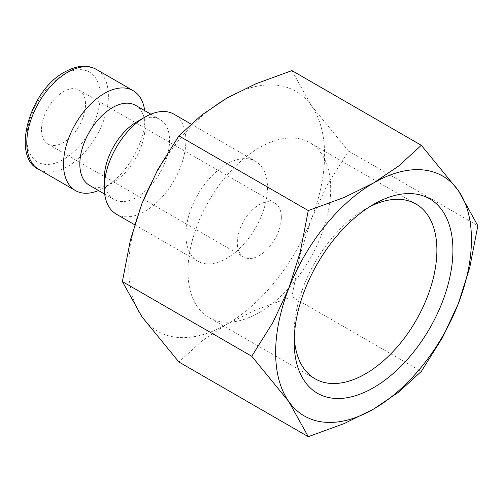 <?xml version="1.0" encoding="UTF-8"?>
<svg xmlns="http://www.w3.org/2000/svg" width="503" height="503" viewBox="0 0 503 503"><rect width="100%" height="100%" fill="white"/><g stroke="black" fill="none" stroke-linecap="round" stroke-linejoin="round"><path stroke-width="0.38" stroke-dasharray="2.52 1.89" d="M116.25 214.108A57.694 33.311 120 0 0 160.702 198.654A57.694 33.311 120 0 0 185.89 140.595A57.694 33.311 120 0 0 173.937 114.187M267.477 187.701A57.694 33.311 -60 0 1 242.295 245.76A57.694 33.311 -60 0 1 197.836 261.214A57.694 33.311 -60 0 1 185.89 234.807A57.694 33.311 -60 0 1 211.071 176.748A57.694 33.311 -60 0 1 255.53 161.287A57.694 33.311 -60 0 1 267.477 187.701M104.297 178.276A46.157 26.646 120 0 0 113.854 199.408A46.157 26.646 120 0 0 149.422 187.041A46.157 26.646 120 0 0 169.568 140.595A46.157 26.646 120 0 0 160.011 119.469A46.157 26.646 120 0 0 136.935 121.751M89.383 185.274A46.157 26.646 120 0 0 112.458 182.991A46.157 26.646 120 0 0 145.09 126.46L145.09 117.042A57.694 33.311 120 0 0 144.682 110.616M98.531 190.555A57.694 33.311 120 0 0 104.297 187.701A57.694 33.311 120 0 0 145.09 117.042M128.774 267.778A138.463 79.939 120 0 0 141.89 316.733A138.463 79.939 120 0 0 226.683 324.303A138.463 79.939 120 0 0 311.47 218.824A138.463 79.939 120 0 0 324.586 154.729A138.463 79.939 120 0 0 311.47 105.775A138.463 79.939 120 0 0 226.683 98.198A138.463 79.939 120 0 0 141.89 203.677A138.463 79.939 120 0 0 128.774 267.778M291.954 70.615L311.47 105.775L348.478 151.032L327.233 184.972L311.47 218.824L300.002 255.153L291.954 296.72L256.058 309.823L226.683 324.303L201.596 341.267L178.898 361.99M294.28 337.054A100.914 58.266 -60 0 1 294.173 332.615A100.914 58.266 -60 0 1 365.53 209.015A100.914 58.266 -60 0 1 369.428 206.89M187.959 271.293A100.914 58.266 -60 0 1 232.009 169.731A100.914 58.266 -60 0 1 309.773 142.695A100.914 58.266 -60 0 1 330.678 188.895A100.914 58.266 -60 0 1 286.628 290.457A100.914 58.266 -60 0 1 208.858 317.494A100.914 58.266 -60 0 1 187.959 271.293M294.173 332.615L294.173 341.864M41.472 129.761A31.155 17.989 120 0 0 47.93 144.021A31.155 17.989 120 0 0 71.935 135.678A31.155 17.989 120 0 0 85.535 104.322A31.155 17.989 120 0 0 79.078 90.062A31.155 17.989 120 0 0 55.072 98.406A31.155 17.989 120 0 0 41.472 129.761M281.347 217.378A31.155 17.989 -60 0 1 267.747 248.727A31.155 17.989 -60 0 1 243.741 257.077A31.155 17.989 -60 0 1 237.29 242.811A31.155 17.989 -60 0 1 250.884 211.461A31.155 17.989 -60 0 1 274.896 203.111A31.155 17.989 -60 0 1 281.347 217.378M348.478 151.032L477.85 225.721M291.954 296.72L421.325 371.409M145.09 126.46A46.157 26.646 120 0 0 135.533 105.334M38.737 169.36A57.694 33.311 120 0 0 67.584 166.506A57.694 33.311 120 0 0 108.378 95.847A57.694 33.311 120 0 0 96.431 69.433M63.504 74.645A51.922 29.979 120 0 0 26.791 138.237A51.922 29.979 120 0 0 63.504 159.438A51.922 29.979 120 0 0 100.216 95.847A51.922 29.979 120 0 0 63.504 74.645M134.641 224.728L197.836 261.214M104.706 194.127L113.854 199.408M112.458 182.991L104.297 187.701M415.987 204.017L309.773 142.695M365.53 209.015L373.54 204.394M47.93 144.021L243.741 257.077M79.078 90.062L274.896 203.111M315.073 378.816L208.858 317.494M150.862 114.187L160.011 119.469M191.046 124.065L255.53 161.287"/><path stroke-width="0.75" d="M191.046 124.065L173.937 114.187A57.694 33.311 120 0 0 145.09 117.042L136.935 121.751A46.157 26.646 120 0 0 104.297 178.276L104.297 187.701A57.694 33.311 120 0 0 116.25 214.108L134.641 224.728M150.862 114.187L135.533 105.334A46.157 26.646 120 0 0 99.965 117.702A46.157 26.646 120 0 0 79.82 164.148A46.157 26.646 120 0 0 89.383 185.274L104.706 194.127M144.682 110.616A57.694 33.311 120 0 0 133.144 90.634A57.694 33.311 120 0 0 88.685 106.089A57.694 33.311 120 0 0 63.504 164.148A57.694 33.311 120 0 0 75.45 190.555A57.694 33.311 120 0 0 98.531 190.555M251.745 356.262L288.753 401.52L308.27 436.679L344.165 423.576L373.54 409.096A138.463 79.939 120 0 0 458.334 303.617A138.463 79.939 120 0 0 471.449 239.516A138.463 79.939 120 0 0 458.334 190.562A138.463 79.939 120 0 0 373.54 182.985L344.165 197.472L308.27 210.575L300.222 252.135L288.753 288.464A138.463 79.939 120 0 0 275.638 352.565A138.463 79.939 120 0 0 288.753 401.52A138.463 79.939 120 0 0 373.54 409.096L398.627 392.133L421.325 371.409L442.571 337.469L458.334 303.617L469.802 267.288L477.85 225.721L458.334 190.562L421.325 145.304L398.627 166.028L373.54 182.985A138.463 79.939 120 0 0 288.753 288.464L272.991 322.322L251.745 356.262L122.374 281.573L130.422 240.006L141.89 203.677L157.653 169.825L178.898 135.885L201.596 115.156L226.683 98.198L256.058 83.718L291.954 70.615L421.325 145.304M308.27 436.679L178.898 361.99L141.89 316.733L122.374 281.573M369.428 206.89A100.914 58.266 -60 0 1 415.987 204.017A100.914 58.266 -60 0 1 436.893 250.217A100.914 58.266 -60 0 1 392.837 351.779A100.914 58.266 -60 0 1 315.073 378.816A100.914 58.266 -60 0 1 294.28 337.054M294.173 341.864A112.244 64.805 -60 0 1 373.54 204.394A112.244 64.805 -60 0 1 452.914 250.217A112.244 64.805 -60 0 1 373.54 387.687A112.244 64.805 -60 0 1 294.173 341.864M178.898 135.885L308.27 210.575M145.09 117.042A57.694 33.311 120 0 0 104.297 187.701M38.737 169.36C11.066 157.112 29.092 90.609 64.698 72.004C76.814 65.296 87.39 64.434 96.431 69.433A57.694 33.311 120 0 0 67.584 72.294A57.694 33.311 120 0 0 26.791 142.953A57.694 33.311 120 0 0 38.737 169.36L75.45 190.555M96.431 69.433L133.144 90.634"/></g></svg>
